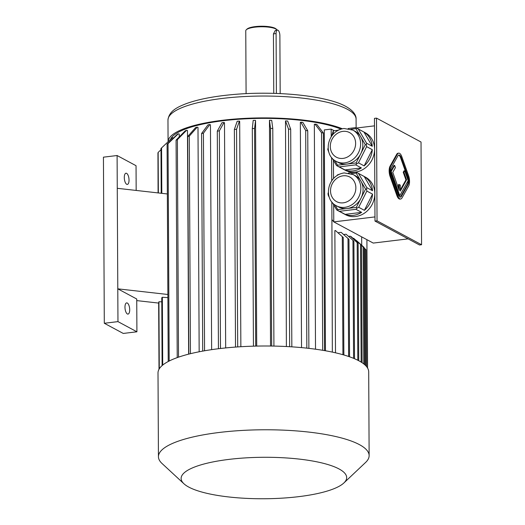 <?xml version="1.0" encoding="UTF-8"?>
<svg xmlns="http://www.w3.org/2000/svg" width="525" height="525" viewBox="0 0 525 525"><rect width="100%" height="100%" fill="white"/><g stroke="black" fill="none" stroke-linecap="round" stroke-linejoin="round"><path stroke-width="0.79" d="M400.096 197.105A5.644 2.284 83.1 0 0 400.785 196.37L407.4 184.511A5.644 2.284 83.1 0 0 408.069 180.817M408.05 180.272A5.644 2.284 83.1 0 0 407.361 176.787L400.582 157.736A5.644 2.284 83.1 0 0 398.6 155.118M399.184 184.459L399.217 190.47L392.766 172.357L395.417 167.613L394.623 165.388L391.204 171.518L399.794 195.648L408.174 180.626L404.67 170.782L403.902 172.167L406.613 179.786L400.319 191.061L400.286 185.056L398.501 184.544L398.521 188.521M404.67 170.782L403.988 170.868L403.22 172.252L405.93 179.872L400.312 189.932M390.646 171.957L399.112 195.727L399.794 195.648M394.623 165.388L393.94 165.473L390.626 171.412M377.042 220.835L421.568 244.735L421.03 142.019L376.504 118.118L377.042 220.835L374.994 221.077L419.521 244.985L421.568 244.735M398.705 153.149L398.022 153.228A7.527 3.052 83.1 0 0 396.664 154.35L390.049 166.208A7.527 3.052 83.1 0 0 390.101 176.512L396.88 195.562A7.527 3.052 83.1 0 0 399.991 199.08L400.673 198.995A7.527 3.052 83.1 0 0 402.032 197.879L408.647 186.021A7.527 3.052 83.1 0 0 408.594 175.718L401.815 156.667A7.527 3.052 83.1 0 0 398.705 153.149A7.527 3.052 83.1 0 0 397.353 154.271L390.731 166.13A7.527 3.052 83.1 0 0 390.784 176.426L397.563 195.477A7.527 3.052 83.1 0 0 400.673 198.995M353.154 174.556L344.249 172.922C326.812 175.357 323.203 199.448 336.394 205.78A17.719 15.579 118.2 0 0 358.503 197.538A17.719 15.579 118.2 0 0 353.154 174.556L355.366 175.744A17.719 15.579 118.2 0 1 360.865 181.099L356.18 173.079L351.192 173.683M365.558 189.118L360.865 181.099A17.719 15.579 118.2 0 1 360.957 198.253L365.558 189.118L366.568 189.184L366.837 187.674L372.52 190.726L364.206 176.512A21.256 18.69 118.2 0 1 372.52 190.726M356.357 207.388L360.957 198.253A17.719 15.579 118.2 0 1 347.071 208.51L356.357 207.388L357.013 208.169L358.7 207.283L364.383 210.335L372.54 194.125A21.256 18.69 118.2 0 1 364.383 210.335M335.062 204.973L337.785 209.632L347.071 208.51A17.719 15.579 118.2 0 1 338.605 206.968L336.394 205.78M337.785 209.632L337.719 210.499L336.709 209.934L332.515 202.768M329.228 197.137L328.394 195.713L327.981 193.843L328.414 193.6M361.633 212.363L355.95 209.311L339.478 211.299L345.161 214.351L361.633 212.363A21.256 18.69 118.2 0 1 345.161 214.351M337.719 210.499L339.478 211.299M355.95 209.311L357.013 208.169M328.355 192.386L327.981 193.843M340.141 173.978L337.529 174.858L337.595 175.238M337.529 174.858L336.833 175.718M348.397 172.981L355.753 172.088L356.829 172.528L356.18 173.079M366.837 187.674L358.523 173.46L364.206 176.512M358.523 173.46L356.829 172.528M358.7 207.283L366.85 191.074L372.54 194.125M366.85 191.074L366.568 189.184M352.918 130.121L344.019 128.487C326.583 130.922 322.973 155.013 336.158 161.346A17.719 15.579 118.2 0 0 358.267 153.103A17.719 15.579 118.2 0 0 352.918 130.121L355.13 131.309A17.719 15.579 118.2 0 1 360.636 136.664L355.943 128.645L350.956 129.248M365.321 144.677L360.636 136.664A17.719 15.579 118.2 0 1 360.721 153.818L365.321 144.677L366.332 144.749L366.601 143.24L372.284 146.291L363.969 132.07A21.256 18.69 118.2 0 1 372.284 146.291M356.127 162.953L360.721 153.818A17.719 15.579 118.2 0 1 346.841 164.076L356.127 162.953L356.783 163.734L358.463 162.842L364.147 165.893L372.304 149.691A21.256 18.69 118.2 0 1 364.147 165.893M339.911 129.537L337.299 130.417L337.358 130.804M337.299 130.417L336.604 131.283M328.125 147.952L327.744 149.402L328.178 149.159M348.16 128.54L355.517 127.654L356.593 128.087L355.943 128.645M334.832 160.538L337.555 165.198L337.483 166.064L336.479 165.5L332.286 158.333M328.991 152.696L327.744 149.402M361.397 167.928L355.714 164.876L339.242 166.865L344.932 169.916L361.397 167.928A21.256 18.69 118.2 0 1 344.932 169.916M337.483 166.064L339.242 166.865M355.714 164.876L356.783 163.734M337.555 165.198L346.841 164.076A17.719 15.579 118.2 0 1 338.369 162.533L336.158 161.346M358.463 162.842L366.621 146.639L372.304 149.691M366.621 146.639L366.332 144.749M366.601 143.24L358.286 129.019L363.969 132.07M358.286 129.019L356.593 128.087M333.316 134.085L333.296 130.823L337.523 130.312M356.462 128.028L374.496 125.849M333.683 204.763L333.775 221.885L373.249 243.075L408.122 238.868M331.826 201.961L331.918 219.502L333.775 221.885L374.968 216.91M357.459 172.856L365.564 177.207A21.256 18.69 118.2 0 1 371.976 204.776A21.256 18.69 118.2 0 1 345.457 214.666L337.352 210.315M357.223 128.415L365.334 132.766A21.256 18.69 118.2 0 1 373.866 154.882A21.256 18.69 118.2 0 1 355.386 172.075A21.256 18.69 118.2 0 1 345.22 170.225L337.116 165.874M333.454 160.328L333.546 178.526M348.954 239.295L341.138 232.326L348.954 239.295L349.565 356.803M348.62 356.475L348.003 238.783M341.138 232.326L338.651 232.621L338.651 233.159M353.902 241.185L346.087 234.216L353.902 241.185L354.519 358.719M353.574 358.326L352.958 240.68M346.087 234.216L343.842 234.491M350.319 236.198A97.072 24.314 179.7 0 1 351.264 236.709L358.135 243.167A104.593 26.198 179.7 0 0 357.19 242.662L350.319 236.198L348.797 236.381M358.752 360.727L358.135 243.167M357.807 360.242L357.19 242.662M361.482 245.254L353.666 238.284L361.482 245.254L362.099 362.709M361.148 362.099L360.537 244.748M353.666 238.284L353.03 238.363M364.724 364.711L364.107 247.433L356.508 240.575M364.107 247.433L363.162 246.921L363.773 363.923M361.482 245.339L363.162 246.921M366.601 366.647L365.991 249.697L364.114 247.931M365.991 249.697L365.046 249.185L365.649 365.59M364.114 248.312L365.046 249.185M343.252 237.49L335.436 230.521L343.252 237.49L343.868 354.979M342.923 354.703L342.307 236.978M335.436 230.521L334.858 230.587L335.501 352.807M361.659 236.854L361.705 245.168M332.345 352.111L331.892 214.469M341.04 129.137A92.177 23.087 179.7 0 0 242.045 119.024A92.177 23.087 179.7 0 0 170.454 139.519M173.493 137.977L172.403 137.688L161.569 147.932A104.593 26.198 179.7 0 0 161.142 148.319A104.593 26.198 179.7 0 0 160.978 148.477L161.214 193.266M179.242 136.907L179.222 133.967L178.205 133.855L168.046 143.627A104.593 26.198 179.7 0 0 167.081 144.145L177.24 134.374A93.306 23.369 179.7 0 1 178.205 133.855M188.646 354.152L187.471 130.476L186.546 130.318L177.378 139.663A104.593 26.198 179.7 0 0 176.078 140.129L185.246 130.784A93.306 23.369 179.7 0 1 186.546 130.318M199.165 351.776L197.991 127.378L197.197 127.181L189.295 136.146A104.593 26.198 179.7 0 0 187.694 136.553L195.589 127.588A93.306 23.369 179.7 0 1 197.197 127.181M211.634 349.65L210.453 124.779L209.81 124.55L203.424 133.192A104.593 26.198 179.7 0 0 201.574 133.521L207.959 124.884A93.306 23.369 179.7 0 1 209.81 124.55M225.671 347.931L224.497 122.752L224.018 122.502L219.338 130.882A104.593 26.198 179.7 0 0 217.291 131.132L221.97 122.745A93.306 23.369 179.7 0 1 224.018 122.502M240.857 346.723L239.676 121.36L239.387 121.091L236.558 129.301A104.593 26.198 179.7 0 0 234.373 129.452L237.202 121.242A93.306 23.369 179.7 0 1 239.387 121.091M256.718 346.087L255.544 120.645L254.553 128.481A104.593 26.198 179.7 0 0 252.308 128.54L253.194 120.422A93.306 23.369 179.7 0 1 255.445 120.363M270.539 346.027L269.463 120.31L270.539 128.415L271.674 346.041M286.387 346.526L285.502 120.901L288.514 129.084L289.656 346.71M301.534 347.609L300.353 122.443L300.832 122.187L305.694 130.528L306.836 348.141M315.518 349.21L314.337 124.353L314.993 124.123A93.306 23.369 -0.3 0 1 316.838 124.438L323.4 133.022L324.535 350.608M325.447 350.766L324.293 129.924L331.177 129.091L334.202 130.712M162.704 365.085L162.35 297.268A104.593 26.198 179.7 0 0 161.759 297.819L162.113 365.584M162.35 297.268L167.888 297.616M136.172 190.444L136.041 165.697L117.095 155.525L117.961 321.622L136.907 331.793L136.736 299.007L117.79 288.835L167.869 294.492M158.734 303.089L136.749 300.608M161.779 301.822L158.931 301.77A104.593 26.198 179.7 0 0 158.727 302.334L159.082 369.141M117.265 188.304L167.344 193.961M331.223 136.782L331.177 129.091M124.294 177.548A5.644 2.284 83.1 0 0 127.339 184.426A5.644 2.284 83.1 0 0 128.933 178.546A5.644 2.284 83.1 0 0 125.987 173.217A5.644 2.284 83.1 0 0 124.294 177.548M117.095 155.525L103.432 157.172L104.304 323.269L123.25 333.441L136.907 331.793M117.961 321.622L104.304 323.269M124.97 307.223A5.644 2.284 83.1 0 0 128.015 314.094A5.644 2.284 83.1 0 0 129.609 308.221A5.644 2.284 83.1 0 0 126.663 302.892A5.644 2.284 83.1 0 0 124.97 307.223M342.379 128.769A94.06 23.559 179.7 0 0 222.666 120.264A94.06 23.559 179.7 0 0 168.085 141.763M277.22 30.122A15.802 3.957 179.7 0 0 276.819 29.623A15.802 3.957 179.7 0 0 275.901 28.993A15.802 3.957 179.7 0 0 260.197 26.788A15.802 3.957 179.7 0 0 246.291 29.781A15.802 3.957 179.7 0 0 245.759 30.811L246.087 93.653M280.179 93.594L279.877 35.595A4.515 1.831 83.1 0 0 277.443 30.096L275.349 30.345L273.44 33.882L273.755 93.358M276.819 29.623L276.091 28.947A15.048 3.767 179.7 0 0 275.218 28.35A15.048 3.767 179.7 0 0 260.256 26.25A15.048 3.767 179.7 0 0 247.012 29.098L246.291 29.781M277.443 30.096A4.515 1.831 83.1 0 0 276.084 33.561L276.399 93.437M157.966 156.929L158.084 192.911M159.009 369.265L158.662 303.076M159.285 368.793L158.931 301.77M158.36 192.944L158.15 152.434A104.593 26.198 179.7 0 0 157.946 152.998L158.156 192.924M160.985 149.717L158.15 152.434M161.805 193.331L161.569 147.932M172.403 137.688A93.306 23.369 179.7 0 0 171.99 138.068L161.142 148.319M169.181 361.023L168.046 143.627M168.223 361.515L167.081 144.145M178.52 357.158L177.378 139.663M177.22 357.617L176.078 140.129M190.437 353.699L189.295 136.146M188.829 354.099L187.694 136.553M204.566 350.779L203.424 133.192M202.709 351.107L201.574 133.521M220.48 348.495L219.338 130.882M218.433 348.738L217.291 131.132M237.7 346.92L236.558 129.301M235.515 347.077L234.373 129.452M255.695 346.106L254.553 128.481M253.444 346.165L252.308 128.54M269.463 120.31A93.306 23.369 179.7 0 1 271.707 120.35L272.783 128.454A104.593 26.198 179.7 0 0 270.539 128.415M273.925 346.08L272.783 128.454M285.502 120.901A93.306 23.369 179.7 0 1 287.68 121.039L290.692 129.222A104.593 26.198 179.7 0 0 288.514 129.084M291.834 346.841L290.692 129.222M300.832 122.187A93.306 23.369 179.7 0 1 302.879 122.417L307.735 130.764A104.593 26.198 179.7 0 0 305.694 130.528M308.877 348.37L307.735 130.764M367.579 368.045L366.909 239.669M322.691 350.293L321.549 132.707A104.593 26.198 -0.3 0 1 323.4 133.022M321.549 132.707L314.993 124.123M343.882 482.961L365.584 462.459A105.348 26.388 179.7 0 0 369.134 455.615L368.694 371.838A105.348 26.388 179.7 0 0 358.969 360.846A105.348 26.388 179.7 0 0 219.135 348.652A105.348 26.388 179.7 0 0 158.005 372.94L158.438 456.717A105.348 26.388 179.7 0 0 162.061 463.523L183.973 483.801A82.773 20.731 179.7 0 0 264.009 498.75A82.773 20.731 179.7 0 0 343.882 482.961A82.773 20.731 179.7 0 0 339.032 468.95A82.773 20.731 179.7 0 0 235.673 458.666A82.773 20.731 179.7 0 0 183.973 483.801M369.134 455.615A105.348 26.388 179.7 0 0 359.408 444.623A105.348 26.388 179.7 0 0 241.087 430.507A105.348 26.388 179.7 0 0 158.438 456.717M331.715 180.817L331.597 157.526M331.485 136.382L333.296 130.823M374.994 221.077L374.456 118.361L376.504 118.118M391.296 167.711A5.644 2.284 83.1 0 0 391.335 175.442L398.114 194.493A5.644 2.284 83.1 0 0 400.45 197.131A5.644 2.284 83.1 0 0 401.467 196.291L408.083 184.433A5.644 2.284 83.1 0 0 408.043 176.702L401.264 157.657A5.644 2.284 83.1 0 0 398.934 155.013A5.644 2.284 83.1 0 0 397.917 155.859L391.296 167.711M391.204 171.518L390.633 171.59M403.902 172.167L403.22 172.252M406.613 179.786L405.93 179.872M167.967 120.094C168.998 110.532 178.487 106.713 186.388 103.596C198.188 99.337 213.55 96.338 232.49 94.598C275.323 90.549 326.524 95.589 345.765 106.391C354.473 111.195 356.324 116.209 356.081 119.109A94.06 23.559 179.7 0 0 347.399 109.298A94.06 23.559 179.7 0 0 241.756 96.698A94.06 23.559 179.7 0 0 167.967 120.094L168.079 141.763M273.44 33.882L276.084 33.561M342.891 131.375A13.958 12.272 118.2 0 1 353.968 150.314A13.958 12.272 118.2 0 1 332.023 152.965A13.958 12.272 118.2 0 1 342.891 131.375M343.12 175.809A13.958 12.272 118.2 0 1 354.198 194.755A13.958 12.272 118.2 0 1 332.259 197.407A13.958 12.272 118.2 0 1 343.12 175.809M390.784 176.426L390.101 176.512M390.731 166.13L390.049 166.208M397.563 195.477L396.88 195.562M397.353 154.271L396.664 154.35M401.264 157.657L400.582 157.736M408.043 176.702L407.361 176.787M408.083 184.433L407.4 184.511M401.467 196.291L400.785 196.37M356.081 119.109L356.127 127.883"/></g></svg>
